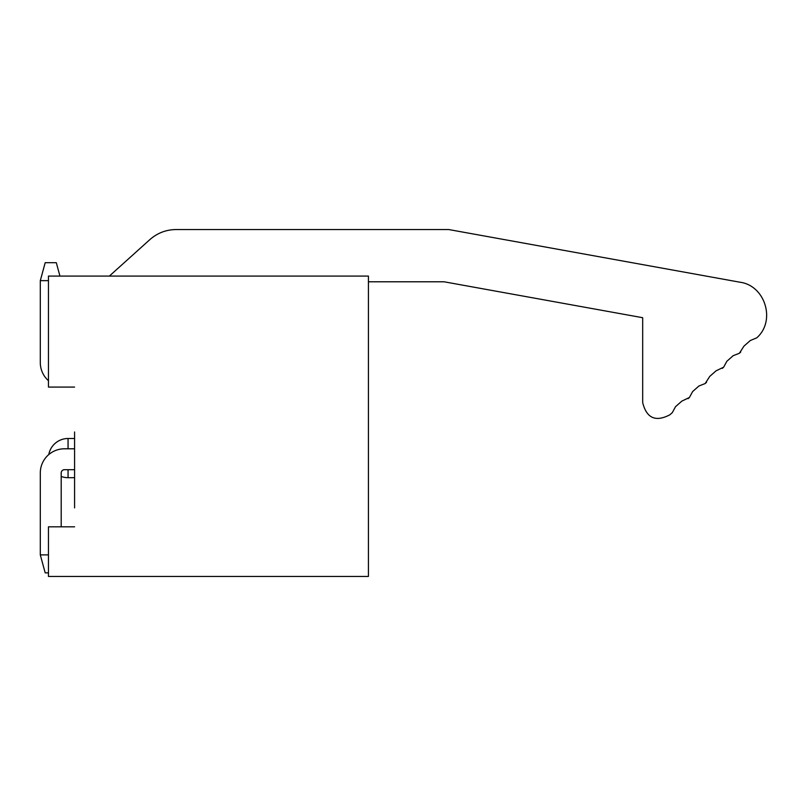 <?xml version="1.0" encoding="UTF-8"?>
<svg xmlns="http://www.w3.org/2000/svg" width="806" height="806" viewBox="0 0 806 806"><rect width="100%" height="100%" fill="white"/><g stroke="black" fill="none" stroke-linecap="round" stroke-linejoin="round"><path stroke-width="1.21" d="M74.585 507.891L74.585 431.976M61.196 476.447A19.586 19.586 0 0 0 68.057 477.686L74.585 477.686M74.585 387.082L48.461 387.082L48.461 276.075L368.423 276.075L368.423 576.451L48.461 576.451L48.461 526.822L74.585 526.822M368.423 281.788L444.066 281.788L642.684 317.705L444.066 281.788L414.133 281.788M149.866 239.614L109.364 276.075L149.866 239.614C157.361 233.025 166.096 229.67 176.081 229.549L371.687 229.549M642.684 402.587L642.684 317.705L642.684 402.587C646.553 418.173 655.6 422.243 669.826 414.818L672.315 412.612L675.509 406.718L681.805 401.146L689.422 397.469L692.626 391.575L698.913 386.003L705.159 383.545L709.733 376.422L716.03 370.851L723.657 367.173L726.851 361.279L733.148 355.708L739.384 353.25L743.968 346.127L750.245 340.565L756.774 337.815C776.047 320.969 765.297 285.505 739.908 282.201L448.751 229.549L739.908 282.201M176.081 229.549L448.751 229.549M64.46 448.791L74.585 448.791L64.46 448.791A24.16 24.16 0 0 0 40.3 472.951L40.3 554.901L48.461 554.901M61.196 526.822L61.196 472.951A3.264 3.264 0 0 1 64.46 469.686L74.585 469.686M48.461 280.649L40.3 280.649L40.3 362.599A24.16 24.16 0 0 0 48.461 380.704M59.946 276.075L56.299 262.685L45.196 262.685L40.3 280.649L40.3 362.599M61.196 472.951A3.264 3.264 0 0 1 64.46 469.686A3.264 3.264 0 0 0 61.196 472.951A3.264 3.264 0 0 1 64.46 469.686A3.264 3.264 0 0 0 61.196 472.951A3.264 3.264 0 0 1 64.46 469.686M681.805 401.146L675.509 406.718M672.315 412.612L669.826 414.818M750.245 340.565L743.968 346.127M740.764 352.021L739.384 353.25M733.148 355.708L726.851 361.279M723.657 367.173L722.267 368.402M716.03 370.851L709.733 376.422M706.54 382.316L705.159 383.545M698.913 386.003L692.626 391.575M689.422 397.469L688.042 398.688M48.461 572.854L45.196 572.854L40.3 554.901M74.585 438.504L68.057 438.504L68.057 448.791M68.057 469.686L68.057 477.686M68.057 438.504A19.586 19.586 0 0 0 48.783 454.564"/></g></svg>
